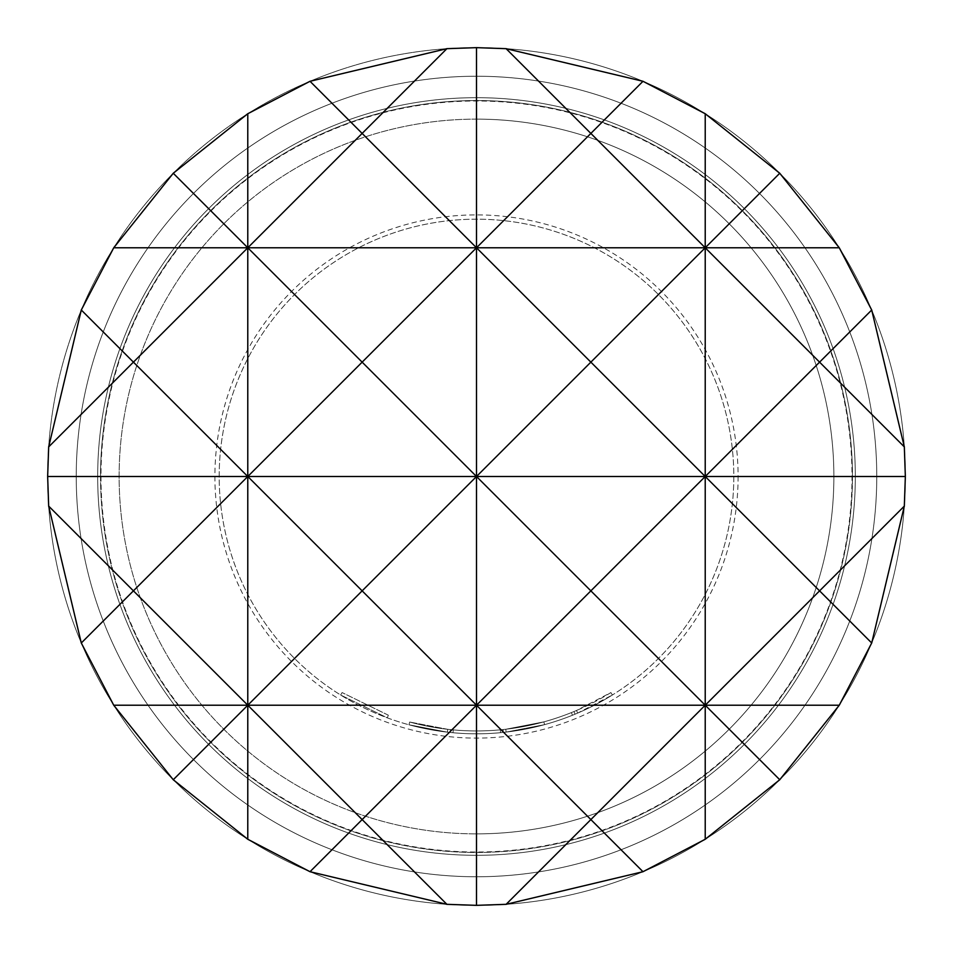 <?xml version="1.0" encoding="UTF-8"?>
<svg xmlns="http://www.w3.org/2000/svg" width="953" height="953" viewBox="0 0 953 953"><rect width="100%" height="100%" fill="white"/><g stroke="black" fill="none" stroke-linecap="round" stroke-linejoin="round"><path stroke-width="0.71" stroke-dasharray="4.76 3.57" d="M388.324 715.179L342.115 692.569L388.324 715.179L387.335 717.859L340.602 694.999L387.335 717.859L388.324 715.179M505.805 729.259A254.451 254.451 0 0 1 476.5 730.951A254.451 254.451 0 0 0 571.395 712.594L573.968 711.546A254.451 254.451 0 0 0 610.885 692.569L576.517 710.473A254.451 254.451 0 0 1 476.5 730.951A254.451 254.451 0 0 0 505.805 729.259L543.841 721.874A254.451 254.451 0 0 1 476.5 730.951A254.451 254.451 0 0 0 543.841 721.874A254.451 254.451 0 0 1 476.5 730.951A254.451 254.451 0 0 0 543.841 721.874A254.451 254.451 0 0 1 476.5 730.951A254.451 254.451 0 0 0 500.289 729.831L503.053 729.557L503.351 732.404L503.053 729.557A254.451 254.451 0 0 0 543.841 721.874A254.451 254.451 0 0 1 476.5 730.951A254.451 254.451 0 0 0 500.289 729.831L503.053 729.557L500.289 729.831A254.451 254.451 0 0 1 409.683 722.029A254.451 254.451 0 0 0 476.5 730.951A254.451 254.451 0 0 1 453.259 729.891A254.451 254.451 0 0 0 476.5 730.951A254.451 254.451 0 0 1 447.743 729.319A254.451 254.451 0 0 0 476.5 730.951A254.451 254.451 0 0 1 453.259 729.891A254.451 254.451 0 0 0 476.5 730.951A254.451 254.451 0 0 1 447.743 729.319A254.451 254.451 0 0 0 476.5 730.951A254.451 254.451 0 0 1 409.683 722.029A254.451 254.451 0 0 0 476.5 730.951A254.451 254.451 0 0 1 409.683 722.029A254.451 254.451 0 0 0 476.5 730.951A254.451 254.451 0 0 1 453.259 729.891L450.507 729.617L453.259 729.891A254.451 254.451 0 0 0 476.5 730.951A254.451 254.451 0 0 1 447.743 729.319L409.683 722.029L447.743 729.319A254.451 254.451 0 0 0 543.841 721.874L544.604 724.637L506.138 732.095L544.604 724.637A257.31 257.31 0 0 1 476.5 733.81A257.31 257.31 0 0 0 733.81 476.5A257.31 257.31 0 0 0 476.5 219.19A257.31 257.31 0 0 0 219.19 476.5A257.31 257.31 0 0 0 476.5 733.81A257.31 257.31 0 0 0 733.81 476.5A257.31 257.31 0 0 0 476.5 219.19A257.31 257.31 0 0 0 219.19 476.5A257.31 257.31 0 0 0 544.604 724.637A257.31 257.31 0 0 1 476.5 733.81A257.31 257.31 0 0 0 544.604 724.637A257.31 257.31 0 0 1 503.351 732.404L500.563 732.678A257.31 257.31 0 0 1 476.5 733.81A257.31 257.31 0 0 0 506.138 732.095L544.604 724.637A257.31 257.31 0 0 1 476.5 733.81A257.31 257.31 0 0 0 506.138 732.095A257.31 257.31 0 0 1 476.5 733.81A257.31 257.31 0 0 0 577.649 713.094L612.398 694.999A257.31 257.31 0 0 1 575.064 714.19L572.467 715.238A257.31 257.31 0 0 1 476.5 733.81A257.31 257.31 0 0 0 544.604 724.637A257.31 257.31 0 0 1 476.5 733.81A257.31 257.31 0 0 0 544.604 724.637A257.31 257.31 0 0 1 476.5 733.81A257.31 257.31 0 0 0 544.604 724.637L543.841 721.874L544.604 724.637L543.841 721.874L544.604 724.637L543.841 721.874L544.604 724.637L543.841 721.874L544.604 724.637L543.841 721.874L505.805 729.259L543.841 721.874L544.604 724.637L543.841 721.874A254.451 254.451 0 0 1 476.5 730.951A254.451 254.451 0 0 0 505.805 729.259L506.138 732.095M476.5 47.65A428.85 428.85 0 0 1 905.35 476.5A428.85 428.85 0 0 1 476.5 905.35A428.85 428.85 0 0 0 905.35 476.5A428.85 428.85 0 0 0 476.5 47.65A428.85 428.85 0 0 0 47.65 476.5A428.85 428.85 0 0 0 476.5 905.35A428.85 428.85 0 0 0 905.35 476.5A428.85 428.85 0 0 0 476.5 47.65A428.85 428.85 0 0 0 47.65 476.5A428.85 428.85 0 0 0 476.5 905.35A428.85 428.85 0 0 1 47.65 476.5A428.85 428.85 0 0 1 476.5 47.65M476.5 119.125A357.375 357.375 0 0 0 119.125 476.5A357.375 357.375 0 0 0 476.5 833.875A357.375 357.375 0 0 0 833.875 476.5A357.375 357.375 0 0 0 476.5 119.125A357.375 357.375 0 0 0 119.125 476.5A357.375 357.375 0 0 0 476.5 833.875A357.375 357.375 0 0 0 833.875 476.5A357.375 357.375 0 0 0 476.5 119.125A357.375 357.375 0 0 1 833.875 476.5A357.375 357.375 0 0 1 476.5 833.875A357.375 357.375 0 0 0 833.875 476.5A357.375 357.375 0 0 0 476.5 119.125M452.997 732.738A257.31 257.31 0 0 0 500.563 732.678A257.31 257.31 0 0 1 452.997 732.738L450.209 732.464L452.997 732.738A257.31 257.31 0 0 0 476.5 733.81A257.31 257.31 0 0 1 452.997 732.738L450.209 732.464L452.997 732.738A257.31 257.31 0 0 0 476.5 733.81A257.31 257.31 0 0 1 408.932 724.78A257.31 257.31 0 0 0 476.5 733.81A257.31 257.31 0 0 1 447.422 732.166L408.932 724.78L447.422 732.166A257.31 257.31 0 0 0 476.5 733.81A257.31 257.31 0 0 1 447.422 732.166L408.932 724.78L447.422 732.166A257.31 257.31 0 0 0 476.5 733.81A257.31 257.31 0 0 1 408.932 724.78A257.31 257.31 0 0 0 476.5 733.81A257.31 257.31 0 0 1 408.932 724.78A257.31 257.31 0 0 0 476.5 733.81A257.31 257.31 0 0 1 447.422 732.166L408.932 724.78L447.422 732.166A257.31 257.31 0 0 0 476.5 733.81A257.31 257.31 0 0 1 452.997 732.738L450.209 732.464L452.997 732.738L453.259 729.891L452.997 732.738M100.982 476.5A375.518 375.518 0 0 0 476.5 852.018A375.518 375.518 0 0 0 852.018 476.5A375.518 375.518 0 0 0 476.5 100.982A375.518 375.518 0 0 0 100.982 476.5M905.35 476.5A428.85 428.85 0 0 1 476.5 905.35A428.85 428.85 0 0 1 47.65 476.5A428.85 428.85 0 0 0 476.5 905.35A428.85 428.85 0 0 0 905.35 476.5A428.85 428.85 0 0 0 476.5 47.65A428.85 428.85 0 0 0 47.65 476.5A428.85 428.85 0 0 1 476.5 47.65A428.85 428.85 0 0 1 905.35 476.5M100.541 476.5A375.959 375.959 0 0 0 476.5 852.458A375.959 375.959 0 0 0 852.458 476.5A375.959 375.959 0 0 0 476.5 100.541A375.959 375.959 0 0 0 100.541 476.5A375.959 375.959 0 0 0 476.5 852.458A375.959 375.959 0 0 0 852.458 476.5A375.959 375.959 0 0 0 476.5 100.541A375.959 375.959 0 0 0 100.541 476.5A375.959 375.959 0 0 1 476.5 100.541A375.959 375.959 0 0 1 852.458 476.5M97.682 476.5A378.817 378.817 0 0 0 476.5 855.317A378.817 378.817 0 0 0 855.317 476.5A378.817 378.817 0 0 0 476.5 97.682A378.817 378.817 0 0 0 97.682 476.5A378.817 378.817 0 0 0 476.5 855.317A378.817 378.817 0 0 0 855.317 476.5A378.817 378.817 0 0 0 476.5 97.682A378.817 378.817 0 0 0 97.682 476.5M409.683 722.029L408.932 724.78L409.683 722.029M450.507 729.617L450.209 732.464L450.507 729.617M447.743 729.319L447.422 732.166L447.743 729.319M610.885 692.569L612.398 694.999L610.885 692.569M576.517 710.473L577.649 713.094M500.289 729.831L500.563 732.678M571.395 712.594L572.467 715.238M573.968 711.546L575.064 714.19L573.968 711.546M476.5 730.951A254.451 254.451 0 0 0 543.841 721.874A254.451 254.451 0 0 1 476.5 730.951M340.602 694.999L342.115 692.569L340.602 694.999M476.5 76.24A400.26 400.26 0 0 0 76.24 476.5A400.26 400.26 0 0 0 476.5 876.76A400.26 400.26 0 0 0 876.76 476.5A400.26 400.26 0 0 0 476.5 76.24A400.26 400.26 0 0 0 76.24 476.5A400.26 400.26 0 0 0 476.5 876.76A400.26 400.26 0 0 0 876.76 476.5A400.26 400.26 0 0 0 476.5 76.24M738.098 476.5A261.599 261.599 0 0 1 476.5 738.098A261.599 261.599 0 0 1 214.901 476.5A261.599 261.599 0 0 1 476.5 214.901A261.599 261.599 0 0 1 738.098 476.5"/><path stroke-width="1.43" d="M173.255 173.255L247.78 247.78L133.42 362.14L81.291 310.011L113.729 247.78L173.255 173.255L247.78 113.729L247.78 247.78L476.5 247.78L476.5 476.5L590.86 362.14L476.5 247.78L362.14 362.14L247.78 247.78L362.14 133.42L310.011 81.291L446.886 48.674L476.5 47.65L506.114 48.674L642.989 81.291L705.22 113.729L779.745 173.255L839.271 247.78L871.709 310.011L904.326 446.886L905.35 476.5L904.326 506.114L871.709 642.989L839.271 705.22L779.745 779.745L705.22 839.271L642.989 871.709L506.114 904.326L476.5 905.35L446.886 904.326L310.011 871.709L247.78 839.271L173.255 779.745L113.729 705.22L476.5 705.22L590.86 590.86L476.5 476.5L362.14 590.86L476.5 705.22L705.22 705.22L590.86 819.58L476.5 705.22L362.14 819.58L247.78 705.22L362.14 590.86L247.78 476.5L476.5 476.5L476.5 905.35M113.729 247.78L247.78 247.78L247.78 476.5L362.14 362.14L476.5 476.5L705.22 476.5L590.86 590.86L705.22 705.22L819.58 590.86L705.22 476.5L705.22 839.271M446.886 48.674L362.14 133.42L476.5 247.78L705.22 247.78L590.86 362.14L705.22 476.5L819.58 362.14L705.22 247.78L705.22 476.5L905.35 476.5M47.65 476.5L247.78 476.5L133.42 590.86L48.674 506.114L47.65 476.5L48.674 446.886L133.42 362.14L247.78 476.5L247.78 839.271M476.5 47.65L476.5 247.78L590.86 133.42L705.22 247.78L839.271 247.78M113.729 705.22L81.291 642.989L133.42 590.86L247.78 705.22L173.255 779.745M310.011 871.709L362.14 819.58L446.886 904.326M506.114 904.326L590.86 819.58L642.989 871.709M779.745 779.745L705.22 705.22L839.271 705.22M904.326 506.114L819.58 590.86L871.709 642.989M871.709 310.011L819.58 362.14L904.326 446.886M705.22 113.729L705.22 247.78L779.745 173.255M642.989 81.291L590.86 133.42L506.114 48.674M247.78 113.729L310.011 81.291M48.674 446.886L81.291 310.011M81.291 642.989L48.674 506.114"/></g></svg>
